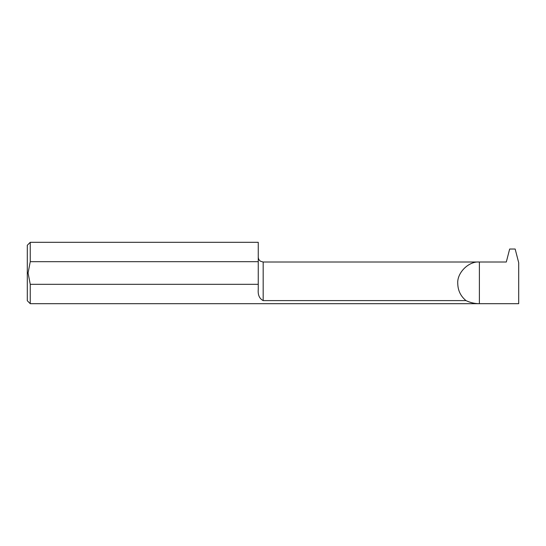 <?xml version="1.0" encoding="UTF-8"?>
<svg xmlns="http://www.w3.org/2000/svg" width="546" height="546" viewBox="0 0 546 546"><rect width="100%" height="100%" fill="white"/><g stroke="black" fill="none" stroke-linecap="round" stroke-linejoin="round"><path stroke-width="0.82" d="M263.172 300.6C259.405 298.621 257.767 294.915 258.258 289.476L258.258 284.316L30.248 284.316L30.248 303.685L479.388 303.685C474.686 303.665 470.222 302.641 465.991 300.6C460.667 296.191 457.93 290.54 457.766 283.633C456.797 272.939 468.693 261.043 479.388 262.012L506.306 262.012L509.657 249.037L515.165 249.037L518.7 262.722L518.7 303.685L479.388 303.685L479.388 262.012L263.172 262.012L263.172 300.6L465.991 300.6M30.248 303.685L27.3 300.737L27.3 245.263L30.248 242.315L30.248 261.684L28.085 273L30.248 284.316M30.248 261.684L258.258 261.684L258.258 284.316M30.248 242.315L258.258 242.315L258.258 261.684M263.172 262.012L260.606 261.288C259.097 260.299 258.313 258.9 258.258 257.098"/></g></svg>
